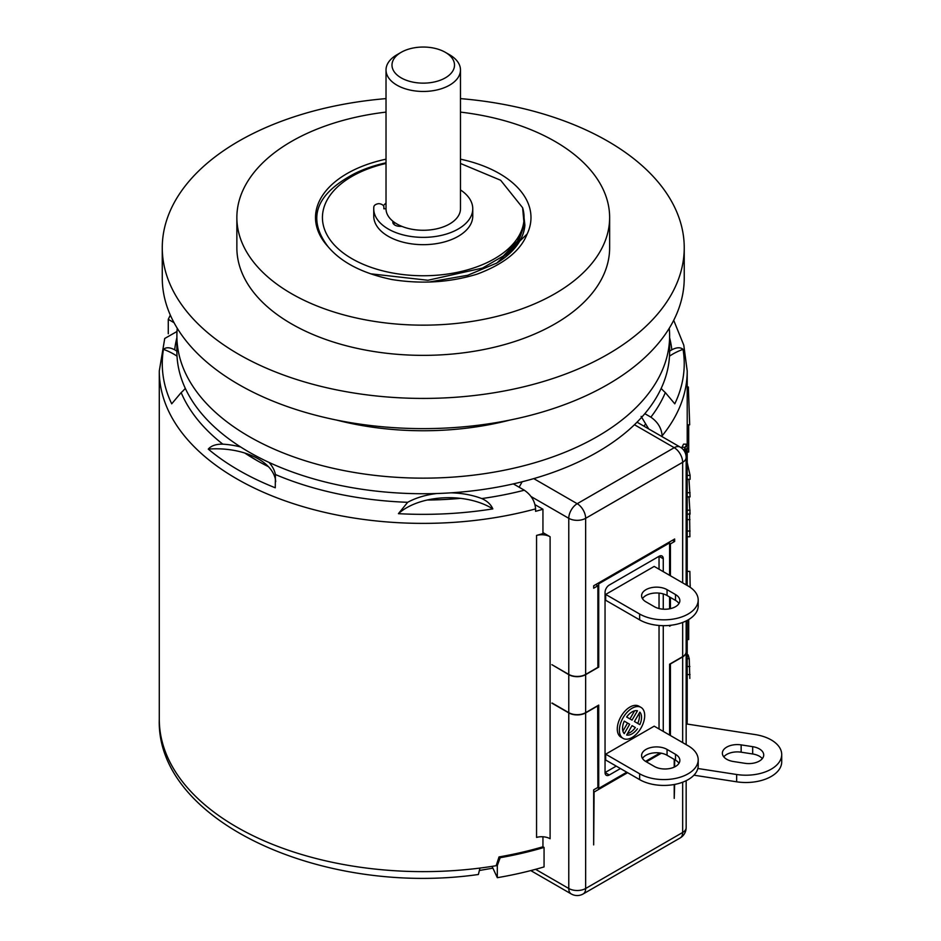 <?xml version="1.0" encoding="UTF-8"?>
<svg xmlns="http://www.w3.org/2000/svg" width="941" height="941" viewBox="0 0 941 941"><rect width="100%" height="100%" fill="white"/><g stroke="black" fill="none" stroke-linecap="round" stroke-linejoin="round"><path stroke-width="1.41" d="M629.658 724.264L624.248 721.135L629.658 724.264L624.248 733.639A13.421 7.751 -60 0 1 624.248 721.135M622.907 731.098L627.553 723.041M632.046 708.267A17.891 10.327 120 0 0 620.354 724.041A17.891 10.327 120 0 0 623.095 738.379A17.891 10.327 120 0 0 632.046 737.497A17.891 10.327 120 0 0 643.738 721.723A17.891 10.327 120 0 0 640.997 707.385A17.891 10.327 120 0 0 632.046 708.267M637.457 710.761L632.046 720.124L626.635 717.007A13.421 7.751 -60 0 1 637.457 710.761M637.457 728.769A13.421 7.751 -60 0 1 626.635 735.015L632.046 725.64L635.351 727.546A13.421 7.751 -60 0 1 627.4 733.698M639.845 724.629L634.434 721.512L639.845 712.137A13.421 7.751 -60 0 1 639.845 724.629M623.095 738.379L620.989 737.168A17.891 10.327 -60 0 1 618.249 722.829A17.891 10.327 -60 0 1 629.941 707.056A17.891 10.327 -60 0 1 638.88 706.173L640.997 707.385M659.041 569.211L659.041 556.307L609.274 585.043A5.964 3.446 120 0 0 605.051 592.348L605.051 772.561L616.226 766.115M659.041 728.969L659.041 625.471M659.041 608.533L659.041 593.124M654.195 566.411L605.686 594.418L639.645 614.026A34.299 19.808 0 0 0 677.014 618.319A34.299 19.808 0 0 0 698.198 600.017A34.299 19.808 0 0 0 688.153 586.02L654.195 566.411M639.645 614.026L639.645 619.872L605.686 600.264L605.686 594.418M605.686 754.176L654.195 726.17L688.153 745.778A34.299 19.808 180 0 1 698.198 759.775A34.299 19.808 180 0 1 677.014 778.078A34.299 19.808 180 0 1 639.645 773.784L605.686 754.176L605.686 760.022L639.645 779.63L639.645 773.784M629.941 718.912L634.587 710.855M635.351 727.546L632.046 725.64M639.08 713.454A13.421 7.751 -60 0 1 637.739 723.417M609.274 774.996L605.051 772.561A5.964 3.446 120 0 0 606.286 775.302A5.964 3.446 120 0 0 609.274 774.996L620.448 768.55M533.77 478.616L577.209 503.706A11.927 6.893 60 0 1 585.643 518.315L585.643 674.426A11.927 6.893 180 0 1 568.776 674.426L551.896 664.675L568.776 674.662A11.927 6.893 0 0 0 585.643 674.662L598.723 667.11L598.723 583.82L669.592 542.91L669.592 575.304M671.321 625.2L669.592 626.2L669.592 625.389M669.592 608.815L669.592 596.982M686.154 620.931L686.154 651.772A11.927 6.893 180 0 1 682.66 656.642L669.592 664.193L669.592 735.062M660.041 753L645.55 761.363M626.777 772.196L598.723 788.393L598.723 705.103L585.643 712.655A11.927 6.893 180 0 1 568.776 712.655L552.108 703.033M663.264 731.404L663.264 625.671M663.264 609.18L663.264 593.924M663.264 571.646L663.264 558.742A5.964 3.446 120 0 0 662.029 556.013A5.964 3.446 120 0 0 659.041 556.307L663.264 558.742M668.745 542.428L669.592 542.91M598.723 583.82L597.876 583.338M585.643 674.426L597.876 667.357L597.876 585.773L593.665 588.207L593.665 585.773L674.65 539.017L674.65 541.451L670.427 543.886L670.427 575.786M627.623 772.69L594.089 792.051L593.665 844.9L593.665 789.852L597.876 787.417L597.664 705.715M550.109 536.758L550.109 838.749A11.927 6.893 0 0 0 536.558 837.396L536.558 535.417A11.927 6.893 180 0 1 550.109 536.758L542.945 532.63M536.558 535.417A263.962 152.395 0 0 0 542.945 533.594L542.945 509.246A263.962 152.395 180 0 1 535.582 511.328L535.582 508.893A263.962 152.395 180 0 1 159.288 370.977L159.288 719.23A263.962 152.395 180 0 0 479.969 868.072A263.962 152.395 0 0 0 496.166 865.708L499.024 856.933A263.962 152.395 180 0 0 542.945 846.782L544.063 847.429A263.962 152.395 0 0 1 500.177 857.71L499.753 856.816M534.982 504.658L542.945 509.246M513.351 483.886L524.325 490.214C531.289 495.084 535.041 501.306 535.582 508.893M542.945 836.772L542.945 846.782M170.345 315.141A263.962 152.395 0 0 0 168.274 319.352L168.274 333.773M662.123 436.671L662.123 435.836C661.582 428.249 657.83 422.027 650.866 417.157L644.832 413.675M686.812 724.005L686.671 714.348A263.962 152.395 0 0 1 686.601 715.054L686.73 723.994M687.083 724.041A263.962 152.395 0 0 0 687.212 719.23L687.212 620.39M681.578 448.034L683.542 444.152L686.683 444.176L687.283 448.434L686.154 459.973M687.212 585.478L687.212 583.561M689.835 678.437L689.247 658.712L688.165 654.912L687.212 654.877M686.812 620.601L686.154 624.859M686.154 580.185L687.142 580.185L686.436 585.031M687.142 580.185L686.154 580.526M686.154 542.087L687.142 542.087L686.154 548.662M687.142 542.087L686.154 542.428M686.154 503.988L687.142 503.988L686.154 510.563M687.142 503.988L686.154 504.329M688.694 619.543L688.694 639.562L687.212 639.562M687.212 571.387L689.859 571.387L690.176 587.302M687.212 386.998L688.353 386.998L689.694 424.826L687.212 424.826M688.694 424.826L688.694 452.033L687.212 452.033M686.154 687.718L687.142 687.718L687.142 691.67A266.95 154.124 180 0 1 686.154 695.117M687.142 687.718A266.95 154.124 180 0 1 686.154 691.176M686.107 456.373L686.13 448.881L684.73 451.774M683.895 450.445L686.683 444.176M686.906 536.746L689.894 536.746L689.577 513.139M688.977 479.31L690.094 496.86L687.212 496.86M689.012 496.86L690.094 514.104L687.212 514.104M687.212 462.525L690.094 475.405L690.094 479.31L687.212 479.31M687.212 475.405L690.094 475.405M687.212 510.21L690.094 510.21M687.212 492.719L690.094 492.719M492.061 866.367L497.319 877.682L497.319 865.508L500.177 857.71M497.319 865.508L496.683 864.144M479.969 868.072L478.381 874.495C323.481 896.644 155.912 821.74 159.288 719.23M497.319 877.682A263.962 152.395 0 0 0 544.063 866.908L544.063 847.429M535.582 869.319L568.776 888.492L568.776 712.902L551.896 703.162M641.115 416.392L645.655 423.885A242.19 139.833 180 0 1 643.926 426.155M645.655 423.885L648.702 428.92M258.34 461.325A230.263 132.94 180 0 1 246.083 453.456M460.443 498.354A236.226 136.386 180 0 1 427.132 500.036A59.648 34.441 0 0 0 398.419 513.668A260.986 150.678 0 0 0 492.813 508.893A59.648 34.441 0 0 0 460.443 498.354A59.648 34.441 0 0 0 443.576 497.824A59.648 34.441 0 0 0 427.132 500.036M275.725 481.639A59.648 34.441 0 0 0 268.456 466.689A236.226 136.386 180 0 1 244.813 453.044A59.648 34.441 0 0 0 208.267 449.104A260.986 150.678 0 0 0 275.266 487.791L275.419 474.523A59.648 34.441 0 0 0 268.985 462.396M669.616 337.748A249.059 143.785 180 0 1 671.815 349.805C676.673 347.276 680.425 347.123 683.048 349.334A260.986 150.678 0 0 1 674.791 403.83L665.334 392.585A249.059 143.785 180 0 1 650.866 417.157M683.048 349.334A59.648 34.441 0 0 0 669.486 356.168M177.014 356.168A59.648 34.441 0 0 0 163.452 349.334A260.986 150.678 0 0 0 171.709 403.83L181.166 392.585A59.648 34.441 0 0 0 185.306 388.374M268.456 466.689A59.648 34.441 0 0 0 258.316 458.89A59.648 34.441 0 0 0 244.813 453.044M208.267 449.104C211.29 445.681 216.136 444.034 222.817 444.152A249.059 143.785 180 0 1 181.166 392.585M240.625 446.975A59.648 34.441 0 0 0 222.817 444.152M163.452 349.334C166.098 347.111 169.851 347.264 174.685 349.805A249.059 143.785 180 0 1 176.884 337.748M159.288 370.977L164.734 338.478L177.002 331.479M524.325 490.214A249.059 143.785 180 0 1 481.768 498.565C487.262 501.035 490.943 504.482 492.813 508.893M398.419 513.668L407.665 502.306A249.059 143.785 180 0 1 275.419 474.523M176.884 351.205A59.648 34.441 0 0 0 174.685 349.805M436.824 493.519A59.648 34.441 0 0 0 407.665 502.306M481.768 498.565A59.648 34.441 0 0 0 450.833 492.837M671.815 349.805A59.648 34.441 0 0 0 669.616 351.205M661.194 388.374A59.648 34.441 0 0 0 665.334 392.585M531.089 496.554L568.776 518.315A11.927 6.893 120 0 1 577.209 503.706L674.227 447.693A11.927 6.893 -60 0 1 680.19 447.104L637.033 422.18M519.138 487.226L522.137 481.768M174.026 322.681L168.274 319.352M634.457 424.732L674.227 447.693A11.927 6.893 60 0 1 682.66 462.302A11.927 6.893 0 0 0 686.154 457.432A11.927 11.927 0 0 0 680.19 447.104M670.427 597.464L670.427 608.639M568.776 712.902A11.927 6.893 0 0 0 585.643 712.902L597.876 705.832M661.347 753.212L646.385 761.845M674.227 759.411L674.227 767.127M674.227 784.512L674.227 798.38L674.65 784.429M674.65 766.927L674.65 759.658M682.66 742.614L682.66 656.889L670.427 663.946L670.427 735.544M674.65 541.451L672.544 540.228M597.876 585.773L595.771 584.561M669.592 543.404L670.427 543.886M598.723 667.11L597.876 666.628M598.723 788.393L597.453 787.664M682.66 656.889A11.927 6.893 0 0 0 686.154 652.019A11.927 6.893 0 0 0 686.154 651.89M530.783 870.59L571.246 893.95A11.927 6.893 120 0 1 568.776 888.492A11.927 6.893 0 0 0 585.643 888.492L682.66 832.479A11.927 6.893 0 0 0 686.154 827.61L686.154 780.689M682.66 782.194L682.66 832.479A11.927 6.893 60 0 1 680.19 837.937A11.927 11.927 0 0 0 686.154 827.61M669.616 351.499A246.366 142.244 180 0 1 517.526 482.909A246.366 142.244 180 0 1 249.036 452.068A246.366 142.244 0 0 1 176.884 351.499L176.884 335.913A246.366 142.244 0 0 0 249.036 436.483A246.366 142.244 180 0 0 517.526 467.324A246.366 142.244 180 0 0 669.616 335.913L669.616 351.499M669.263 328.244A246.366 142.244 180 0 1 669.616 335.913M177.237 328.244A246.366 142.244 0 0 0 176.884 335.913M510.01 420.051A212.372 122.612 180 0 1 336.49 420.051M684.236 277.948A260.986 150.678 180 0 1 523.125 417.157A260.986 150.678 180 0 1 238.708 384.493A260.986 150.678 0 0 1 162.264 277.948L162.264 247.754A260.986 150.678 0 0 0 238.708 354.298A260.986 150.678 180 0 0 523.125 386.951A260.986 150.678 180 0 0 684.236 247.754L684.236 277.948M460.478 98.617A260.986 150.678 0 0 1 607.792 141.209A260.986 150.678 180 0 1 684.236 247.754M386.022 98.617A260.986 150.678 0 0 0 162.264 247.754M609.639 247.754A186.389 107.615 180 0 1 494.578 347.17A186.389 107.615 180 0 1 291.451 323.845A186.389 107.615 0 0 1 236.861 247.754L236.861 217.547A186.389 107.615 0 0 0 291.451 293.639A186.389 107.615 180 0 0 494.578 316.964A186.389 107.615 180 0 0 609.639 217.547L609.639 247.754M460.478 112.108A186.389 107.615 0 0 1 555.049 141.456A186.389 107.615 180 0 1 609.639 217.547M386.022 112.108A186.389 107.615 0 0 0 236.861 217.547M460.478 159.182A107.733 62.2 180 0 1 527.136 234.027C520.608 250.753 503.917 264.127 477.052 274.16C449.892 282.465 421.521 284.253 391.95 279.548C362.579 273.408 341.265 262.433 327.997 246.613A107.733 62.2 180 0 1 386.022 159.182M386.022 162.805A105.204 60.742 0 0 0 354.639 173.579C315.658 194.105 306.778 218.441 327.997 246.613M429.084 282.041L467.783 275.254L496.86 263.01L527.136 234.027M523.067 209.149L524.902 225.17A101.769 58.754 180 0 1 496.001 263.504M386.022 163.463A100.816 58.201 0 0 0 327.197 235.226A100.816 58.201 0 0 0 447.128 274.102A100.816 58.201 0 0 0 522.62 207.726L524.137 224.57L517.55 241.096L503.306 255.987L482.498 268.079L427.943 280.265L370.578 273.796M505.282 257.199L517.938 242.696L523.737 226.746M396.926 54.766L401.148 52.331A31.253 18.044 180 0 0 401.148 77.856A31.253 18.044 180 0 0 445.352 77.856A31.253 18.044 0 0 0 445.352 52.331A31.253 18.044 0 0 0 401.148 52.331L396.926 54.766A37.228 21.49 180 0 0 386.022 69.963A37.228 21.49 180 0 0 409.006 89.818A37.228 21.49 180 0 0 449.575 85.161A37.228 21.49 0 0 0 460.478 69.963L460.478 208.784A37.228 21.49 180 0 1 449.575 223.982A37.228 21.49 180 0 1 401.948 226.405A37.228 21.49 180 0 1 392.973 221.288A37.228 21.49 180 0 1 386.022 208.784L383.881 208.784L383.881 207.055A5.964 3.446 0 0 0 378.858 203.656A5.964 3.446 0 0 0 373.848 206.82A49.508 28.583 0 0 0 373.742 208.784L373.742 216.089A49.508 28.583 0 0 0 423.25 244.672A49.508 28.583 0 0 0 472.758 216.089L472.758 208.784A49.508 28.583 0 0 0 460.478 189.929M394.091 222.135L394.091 224.534M401.948 226.405A385.187 222.382 180 0 1 399.702 226.346A7.234 4.176 180 0 1 392.82 222.182A7.234 4.176 180 0 1 392.915 221.488L392.973 221.288M373.742 208.784A49.508 28.583 0 0 0 423.25 237.367A49.508 28.583 0 0 0 472.758 208.784M460.478 69.963A37.228 21.49 0 0 0 449.575 54.766L445.352 52.331M383.881 207.055L383.881 208.784M460.478 163.463L500.636 180.249L522.62 207.726M386.022 203.068A44.886 25.913 0 0 0 383.363 205.656M686.154 723.9L755.188 734.58A35.793 20.667 180 0 1 781.712 754.541A35.793 20.667 180 0 1 736.662 774.502L697.834 768.491M781.712 754.541L781.712 761.845A35.793 20.667 180 0 1 736.662 781.806L693.929 775.196M762.316 758.634A14.915 8.61 0 0 0 752.671 753.976L741.143 752.188A14.915 8.61 0 0 0 723.782 756.858M744.943 763.304A14.915 8.61 0 0 0 763.716 754.988A14.915 8.61 0 0 0 752.671 746.672L741.143 744.884A14.915 8.61 0 0 0 722.37 753.2A14.915 8.61 0 0 0 733.427 761.516L744.943 763.304M675.497 594.536A14.915 8.61 0 0 1 679.861 600.629A14.915 8.61 0 0 1 670.651 608.58A14.915 8.61 0 0 1 654.407 606.722L645.961 601.852A14.915 8.61 0 0 1 641.597 595.759A14.915 8.61 0 0 1 650.807 587.807A14.915 8.61 0 0 1 667.063 589.666L675.497 594.536L675.497 600.382L667.063 595.512A14.915 8.61 0 0 0 642.48 598.676M678.979 603.557A14.915 8.61 0 0 0 675.497 600.382M639.645 619.872A34.299 19.808 0 0 0 677.014 624.165A34.299 19.808 0 0 0 698.198 605.863L698.198 600.017M698.198 759.775L698.198 765.621A34.299 19.808 180 0 1 677.014 783.924A34.299 19.808 180 0 1 639.645 779.63M642.48 758.446A14.915 8.61 180 0 1 667.063 755.27L667.063 749.424L675.497 754.306A14.915 8.61 180 0 1 679.861 760.387A14.915 8.61 180 0 1 670.651 768.338A14.915 8.61 180 0 1 654.407 766.48L645.961 761.61A14.915 8.61 180 0 1 641.597 755.517A14.915 8.61 180 0 1 650.807 747.566A14.915 8.61 180 0 1 667.063 749.424M678.979 763.316A14.915 8.61 180 0 0 675.497 760.14L667.063 755.27M682.66 656.642L682.66 622.436M585.643 674.662L585.643 712.655M687.212 446.152L687.212 370.977A263.962 152.395 180 0 1 662.123 435.836M687.212 666.499L689.882 666.499M687.212 658.712L689.247 658.712M687.212 654.912L688.165 654.912M687.212 674.579L690.035 674.579M681.849 447.257L684.883 447.257M684.989 451.021L686.542 451.021M687.212 531.03L690.118 531.03M687.212 519.632L689.953 519.632M568.776 674.426L568.776 518.315A11.927 6.893 0 0 0 585.643 518.315L682.66 462.302L682.66 582.855M568.776 674.662L568.776 712.655M585.643 712.902L585.643 888.492A11.927 6.893 60 0 1 583.173 893.95L680.19 837.937M392.915 222.864L392.915 221.488M752.671 753.976L752.671 746.672M741.143 752.188L741.143 744.884M736.662 781.806L736.662 774.502M667.063 589.666L667.063 595.512M675.497 760.14L675.497 754.306M687.212 451.139L687.212 584.232M690.2 587.313L690.2 584.937M687.212 370.977L683.789 345.171L673.709 320.305M686.154 744.625L686.154 652.019M492.884 868.155L479.898 870.39M571.246 893.95A11.927 11.927 0 0 0 583.173 893.95M686.154 584.867L686.154 457.432M386.022 69.963L386.022 208.784"/></g></svg>
